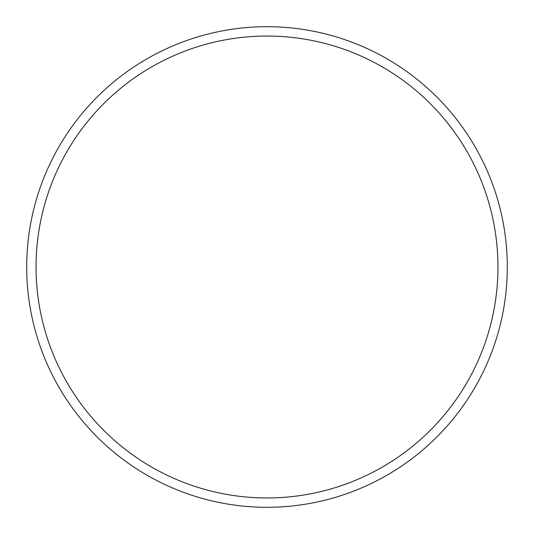 <?xml version="1.0" encoding="UTF-8"?>
<svg xmlns="http://www.w3.org/2000/svg" width="534" height="534" viewBox="0 0 534 534"><rect width="100%" height="100%" fill="white"/><g stroke="black" fill="none" stroke-linecap="round" stroke-linejoin="round"><path stroke-width="0.4" stroke-dasharray="2.67 2" d="M36.158 267A230.842 230.842 0 0 1 267 36.158A230.842 230.842 0 0 1 497.842 267A230.842 230.842 0 0 1 267 497.842A230.842 230.842 0 0 1 36.158 267M507.3 267A240.3 240.3 0 0 0 267 26.7A240.3 240.3 0 0 0 26.7 267A240.3 240.3 0 0 0 267 507.3A240.3 240.3 0 0 0 507.3 267"/><path stroke-width="0.8" d="M497.955 267A230.955 230.955 0 0 0 267 36.045A230.955 230.955 0 0 0 36.045 267A230.955 230.955 0 0 0 267 497.955A230.955 230.955 0 0 0 497.955 267M26.7 267A240.3 240.3 0 0 1 267 26.7A240.3 240.3 0 0 1 507.3 267A240.3 240.3 0 0 1 267 507.3A240.3 240.3 0 0 1 26.7 267"/></g></svg>
